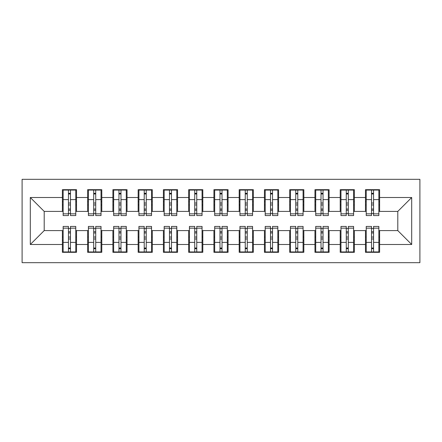 <?xml version="1.0" encoding="UTF-8"?>
<svg xmlns="http://www.w3.org/2000/svg" width="442" height="442" viewBox="0 0 442 442"><rect width="100%" height="100%" fill="white"/><g stroke="black" fill="none" stroke-linecap="round" stroke-linejoin="round"><path stroke-width="0.66" d="M22.1 262.675L419.9 262.675L419.9 179.325L22.1 179.325L22.1 262.675M371.534 204.961L373.551 204.961L371.534 204.961M373.551 237.039L371.534 237.039L373.551 237.039M346.274 204.961L348.296 204.961L346.274 204.961M348.296 237.039L346.274 237.039L348.296 237.039M321.019 204.961L323.041 204.961L321.019 204.961M323.041 237.039L321.019 237.039L323.041 237.039M295.759 204.961L297.781 204.961L295.759 204.961M297.781 237.039L295.759 237.039L297.781 237.039M270.504 204.961L272.526 204.961L270.504 204.961M272.526 237.039L270.504 237.039L272.526 237.039M245.249 204.961L247.266 204.961L245.249 204.961M247.266 237.039L245.249 237.039L247.266 237.039M219.989 204.961L222.011 204.961L219.989 204.961M222.011 237.039L219.989 237.039L222.011 237.039M194.734 204.961L196.751 204.961L194.734 204.961M196.751 237.039L194.734 237.039L196.751 237.039M169.474 204.961L171.496 204.961L169.474 204.961M171.496 237.039L169.474 237.039L171.496 237.039M144.219 204.961L146.241 204.961L144.219 204.961M146.241 237.039L144.219 237.039L146.241 237.039M118.959 204.961L120.981 204.961L118.959 204.961M120.981 237.039L118.959 237.039L120.981 237.039M93.704 204.961L95.726 204.961L93.704 204.961M95.726 237.039L93.704 237.039L95.726 237.039M63.145 211.403L44.2 211.403L30.31 197.513L30.31 244.487L62.383 244.487L62.383 252.321L76.527 252.321L76.527 244.487L87.643 244.487L87.643 252.321L101.787 252.321L101.787 244.487L112.898 244.487L112.898 252.321L127.042 252.321L127.042 244.487L138.158 244.487L138.158 252.321L152.302 252.321L152.302 244.487L163.413 244.487L163.413 252.321L177.557 252.321L177.557 244.487L188.673 244.487L188.673 252.321L202.817 252.321L202.817 244.487L213.928 244.487L213.928 252.321L228.072 252.321L228.072 244.487L239.183 244.487L239.183 252.321L253.327 252.321L253.327 244.487L264.443 244.487L264.443 252.321L278.587 252.321L278.587 244.487L289.698 244.487L289.698 252.321L303.842 252.321L303.842 244.487L314.958 244.487L314.958 252.321L329.102 252.321L329.102 244.487L340.213 244.487L340.213 252.321L354.357 252.321L354.357 244.487L365.473 244.487L365.473 252.321L379.617 252.321L379.617 230.597L397.8 230.597L397.8 211.403L378.855 211.403M30.31 197.513L62.383 197.513L62.383 211.403M397.8 211.403L411.69 197.513L379.617 197.513L379.617 189.679L365.473 189.679L365.473 197.513L354.357 197.513L354.357 189.679L340.213 189.679L340.213 197.513L329.102 197.513L329.102 189.679L314.958 189.679L314.958 197.513L303.842 197.513L303.842 189.679L289.698 189.679L289.698 197.513L278.587 197.513L278.587 189.679L264.443 189.679L264.443 197.513L253.327 197.513L253.327 189.679L239.183 189.679L239.183 197.513L228.072 197.513L228.072 189.679L213.928 189.679L213.928 197.513L202.817 197.513L202.817 189.679L188.673 189.679L188.673 197.513L177.557 197.513L177.557 189.679L163.413 189.679L163.413 197.513L152.302 197.513L152.302 189.679L138.158 189.679L138.158 197.513L127.042 197.513L127.042 189.679L112.898 189.679L112.898 197.513L101.787 197.513L101.787 189.679L87.643 189.679L87.643 197.513L76.527 197.513L76.527 189.679L62.383 189.679L62.383 197.513M411.69 197.513L411.69 244.487L379.617 244.487M354.357 244.487L354.357 230.597L366.23 230.597M365.473 244.487L365.473 230.597M379.617 197.513L379.617 211.403M329.102 244.487L329.102 230.597L340.97 230.597M340.213 244.487L340.213 230.597M365.473 197.513L365.473 211.403L353.6 211.403M354.357 197.513L354.357 211.403M303.842 244.487L303.842 230.597L315.715 230.597M314.958 244.487L314.958 230.597M340.213 197.513L340.213 211.403L328.345 211.403M329.102 197.513L329.102 211.403M278.587 244.487L278.587 230.597L290.455 230.597M289.698 244.487L289.698 230.597M314.958 197.513L314.958 211.403L303.085 211.403M303.842 197.513L303.842 211.403M253.327 244.487L253.327 230.597L265.2 230.597M264.443 244.487L264.443 230.597M289.698 197.513L289.698 211.403L277.83 211.403M278.587 197.513L278.587 211.403M228.072 244.487L228.072 230.597L239.945 230.597M239.183 244.487L239.183 230.597M264.443 197.513L264.443 211.403L252.57 211.403M253.327 197.513L253.327 211.403M202.817 244.487L202.817 230.597L214.685 230.597M213.928 244.487L213.928 230.597M239.183 197.513L239.183 211.403L227.315 211.403M228.072 197.513L228.072 211.403M177.557 244.487L177.557 230.597L189.43 230.597M188.673 244.487L188.673 230.597M213.928 197.513L213.928 211.403L202.055 211.403M202.817 197.513L202.817 211.403M152.302 244.487L152.302 230.597L164.17 230.597M163.413 244.487L163.413 230.597M188.673 197.513L188.673 211.403L176.8 211.403M177.557 197.513L177.557 211.403M127.042 244.487L127.042 230.597L138.915 230.597M138.158 244.487L138.158 230.597M163.413 197.513L163.413 211.403L151.545 211.403M152.302 197.513L152.302 211.403M101.787 244.487L101.787 230.597L113.655 230.597M112.898 244.487L112.898 230.597M138.158 197.513L138.158 211.403L126.285 211.403M127.042 197.513L127.042 211.403M76.527 244.487L76.527 230.597L88.4 230.597M87.643 244.487L87.643 230.597M112.898 197.513L112.898 211.403L101.03 211.403M101.787 197.513L101.787 211.403M68.449 204.961L70.466 204.961L68.449 204.961M70.466 237.039L68.449 237.039L70.466 237.039M30.31 244.487L44.2 230.597L63.145 230.597M62.383 244.487L62.383 230.597M87.643 197.513L87.643 211.403L75.77 211.403M76.527 197.513L76.527 211.403M44.2 211.403L44.2 230.597M366.23 211.403L365.473 211.403M340.97 211.403L340.213 211.403M315.715 211.403L314.958 211.403M290.455 211.403L289.698 211.403M265.2 211.403L264.443 211.403M239.945 211.403L239.183 211.403M214.685 211.403L213.928 211.403M189.43 211.403L188.673 211.403M164.17 211.403L163.413 211.403M138.915 211.403L138.158 211.403M113.655 211.403L112.898 211.403M88.4 211.403L87.643 211.403M75.77 230.597L76.527 230.597M101.03 230.597L101.787 230.597M126.285 230.597L127.042 230.597M151.545 230.597L152.302 230.597M176.8 230.597L177.557 230.597M202.055 230.597L202.817 230.597M227.315 230.597L228.072 230.597M252.57 230.597L253.327 230.597M277.83 230.597L278.587 230.597M303.085 230.597L303.842 230.597M328.345 230.597L329.102 230.597M353.6 230.597L354.357 230.597M378.855 230.597L379.617 230.597M411.69 244.487L397.8 230.597M63.145 189.933L75.77 189.933L63.145 189.933L63.145 215.569L68.449 215.569L68.449 190.032L75.77 190.066L75.77 215.569L70.466 215.569L70.466 190.066M68.449 193.314L70.466 193.314M68.449 213.447L70.466 213.447M70.466 210.276L68.449 210.276M68.449 209.033L70.466 209.033M76.527 201.679L75.77 201.679M76.527 204.961L75.77 204.961M63.145 201.679L62.383 201.679M63.145 204.961L62.383 204.961M75.77 252.067L63.145 252.067L75.77 252.067L75.77 226.431L70.466 226.431L70.466 251.968L63.145 251.934L63.145 226.431L68.449 226.431L68.449 251.934M70.466 248.686L68.449 248.686M70.466 228.553L68.449 228.553M68.449 231.724L70.466 231.724M70.466 232.967L68.449 232.967M62.383 240.321L63.145 240.321M62.383 237.039L63.145 237.039M75.77 240.321L76.527 240.321M75.77 237.039L76.527 237.039M88.4 189.933L101.03 189.933L88.4 189.933L88.4 215.569L93.704 215.569L93.704 190.032L101.03 190.066L101.03 215.569L95.726 215.569L95.726 190.066M93.704 193.314L95.726 193.314M93.704 213.447L95.726 213.447M95.726 210.276L93.704 210.276M93.704 209.033L95.726 209.033M101.787 201.679L101.03 201.679M101.787 204.961L101.03 204.961M88.4 201.679L87.643 201.679M88.4 204.961L87.643 204.961M113.655 189.933L126.285 189.933L113.655 189.933L113.655 215.569L118.959 215.569L118.959 190.032L126.285 190.066L126.285 215.569L120.981 215.569L120.981 190.066M118.959 193.314L120.981 193.314M118.959 213.447L120.981 213.447M120.981 210.276L118.959 210.276M118.959 209.033L120.981 209.033M127.042 201.679L126.285 201.679M127.042 204.961L126.285 204.961M113.655 201.679L112.898 201.679M113.655 204.961L112.898 204.961M138.915 189.933L151.545 189.933L138.915 189.933L138.915 215.569L144.219 215.569L144.219 190.032L151.545 190.066L151.545 215.569L146.241 215.569L146.241 190.066M144.219 193.314L146.241 193.314M144.219 213.447L146.241 213.447M146.241 210.276L144.219 210.276M144.219 209.033L146.241 209.033M152.302 201.679L151.545 201.679M152.302 204.961L151.545 204.961M138.915 201.679L138.158 201.679M138.915 204.961L138.158 204.961M164.17 189.933L176.8 189.933L164.17 189.933L164.17 215.569L169.474 215.569L169.474 190.032L176.8 190.066L176.8 215.569L171.496 215.569L171.496 190.066M169.474 193.314L171.496 193.314M169.474 213.447L171.496 213.447M171.496 210.276L169.474 210.276M169.474 209.033L171.496 209.033M177.557 201.679L176.8 201.679M177.557 204.961L176.8 204.961M164.17 201.679L163.413 201.679M164.17 204.961L163.413 204.961M101.03 252.067L88.4 252.067L101.03 252.067L101.03 226.431L95.726 226.431L95.726 251.968L88.4 251.934L88.4 226.431L93.704 226.431L93.704 251.934M95.726 248.686L93.704 248.686M95.726 228.553L93.704 228.553M93.704 231.724L95.726 231.724M95.726 232.967L93.704 232.967M87.643 240.321L88.4 240.321M87.643 237.039L88.4 237.039M101.03 240.321L101.787 240.321M101.03 237.039L101.787 237.039M126.285 252.067L113.655 252.067L126.285 252.067L126.285 226.431L120.981 226.431L120.981 251.968L113.655 251.934L113.655 226.431L118.959 226.431L118.959 251.934M120.981 248.686L118.959 248.686M120.981 228.553L118.959 228.553M118.959 231.724L120.981 231.724M120.981 232.967L118.959 232.967M112.898 240.321L113.655 240.321M112.898 237.039L113.655 237.039M126.285 240.321L127.042 240.321M126.285 237.039L127.042 237.039M151.545 252.067L138.915 252.067L151.545 252.067L151.545 226.431L146.241 226.431L146.241 251.968L138.915 251.934L138.915 226.431L144.219 226.431L144.219 251.934M146.241 248.686L144.219 248.686M146.241 228.553L144.219 228.553M144.219 231.724L146.241 231.724M146.241 232.967L144.219 232.967M138.158 240.321L138.915 240.321M138.158 237.039L138.915 237.039M151.545 240.321L152.302 240.321M151.545 237.039L152.302 237.039M176.8 252.067L164.17 252.067L176.8 252.067L176.8 226.431L171.496 226.431L171.496 251.968L164.17 251.934L164.17 226.431L169.474 226.431L169.474 251.934M171.496 248.686L169.474 248.686M171.496 228.553L169.474 228.553M169.474 231.724L171.496 231.724M171.496 232.967L169.474 232.967M163.413 240.321L164.17 240.321M163.413 237.039L164.17 237.039M176.8 240.321L177.557 240.321M176.8 237.039L177.557 237.039M189.43 189.933L202.055 189.933L189.43 189.933L189.43 215.569L194.734 215.569L194.734 190.032L202.055 190.066L202.055 215.569L196.751 215.569L196.751 190.066M194.734 193.314L196.751 193.314M194.734 213.447L196.751 213.447M196.751 210.276L194.734 210.276M194.734 209.033L196.751 209.033M202.817 201.679L202.055 201.679M202.817 204.961L202.055 204.961M189.43 201.679L188.673 201.679M189.43 204.961L188.673 204.961M202.055 252.067L189.43 252.067L202.055 252.067L202.055 226.431L196.751 226.431L196.751 251.968L189.43 251.934L189.43 226.431L194.734 226.431L194.734 251.934M196.751 248.686L194.734 248.686M196.751 228.553L194.734 228.553M194.734 231.724L196.751 231.724M196.751 232.967L194.734 232.967M188.673 240.321L189.43 240.321M188.673 237.039L189.43 237.039M202.055 240.321L202.817 240.321M202.055 237.039L202.817 237.039M214.685 189.933L227.315 189.933L214.685 189.933L214.685 215.569L219.989 215.569L219.989 190.032L227.315 190.066L227.315 215.569L222.011 215.569L222.011 190.066M219.989 193.314L222.011 193.314M219.989 213.447L222.011 213.447M222.011 210.276L219.989 210.276M219.989 209.033L222.011 209.033M228.072 201.679L227.315 201.679M228.072 204.961L227.315 204.961M214.685 201.679L213.928 201.679M214.685 204.961L213.928 204.961M239.945 189.933L252.57 189.933L239.945 189.933L239.945 215.569L245.249 215.569L245.249 190.032L252.57 190.066L252.57 215.569L247.266 215.569L247.266 190.066M245.249 193.314L247.266 193.314M245.249 213.447L247.266 213.447M247.266 210.276L245.249 210.276M245.249 209.033L247.266 209.033M253.327 201.679L252.57 201.679M253.327 204.961L252.57 204.961M239.945 201.679L239.183 201.679M239.945 204.961L239.183 204.961M265.2 189.933L277.83 189.933L265.2 189.933L265.2 215.569L270.504 215.569L270.504 190.032L277.83 190.066L277.83 215.569L272.526 215.569L272.526 190.066M270.504 193.314L272.526 193.314M270.504 213.447L272.526 213.447M272.526 210.276L270.504 210.276M270.504 209.033L272.526 209.033M278.587 201.679L277.83 201.679M278.587 204.961L277.83 204.961M265.2 201.679L264.443 201.679M265.2 204.961L264.443 204.961M227.315 252.067L214.685 252.067L227.315 252.067L227.315 226.431L222.011 226.431L222.011 251.968L214.685 251.934L214.685 226.431L219.989 226.431L219.989 251.934M222.011 248.686L219.989 248.686M222.011 228.553L219.989 228.553M219.989 231.724L222.011 231.724M222.011 232.967L219.989 232.967M213.928 240.321L214.685 240.321M213.928 237.039L214.685 237.039M227.315 240.321L228.072 240.321M227.315 237.039L228.072 237.039M252.57 252.067L239.945 252.067L252.57 252.067L252.57 226.431L247.266 226.431L247.266 251.968L239.945 251.934L239.945 226.431L245.249 226.431L245.249 251.934M247.266 248.686L245.249 248.686M247.266 228.553L245.249 228.553M245.249 231.724L247.266 231.724M247.266 232.967L245.249 232.967M239.183 240.321L239.945 240.321M239.183 237.039L239.945 237.039M252.57 240.321L253.327 240.321M252.57 237.039L253.327 237.039M277.83 252.067L265.2 252.067L277.83 252.067L277.83 226.431L272.526 226.431L272.526 251.968L265.2 251.934L265.2 226.431L270.504 226.431L270.504 251.934M272.526 248.686L270.504 248.686M272.526 228.553L270.504 228.553M270.504 231.724L272.526 231.724M272.526 232.967L270.504 232.967M264.443 240.321L265.2 240.321M264.443 237.039L265.2 237.039M277.83 240.321L278.587 240.321M277.83 237.039L278.587 237.039M290.455 189.933L303.085 189.933L290.455 189.933L290.455 215.569L295.759 215.569L295.759 190.032L303.085 190.066L303.085 215.569L297.781 215.569L297.781 190.066M295.759 193.314L297.781 193.314M295.759 213.447L297.781 213.447M297.781 210.276L295.759 210.276M295.759 209.033L297.781 209.033M303.842 201.679L303.085 201.679M303.842 204.961L303.085 204.961M290.455 201.679L289.698 201.679M290.455 204.961L289.698 204.961M303.085 252.067L290.455 252.067L303.085 252.067L303.085 226.431L297.781 226.431L297.781 251.968L290.455 251.934L290.455 226.431L295.759 226.431L295.759 251.934M297.781 248.686L295.759 248.686M297.781 228.553L295.759 228.553M295.759 231.724L297.781 231.724M297.781 232.967L295.759 232.967M289.698 240.321L290.455 240.321M289.698 237.039L290.455 237.039M303.085 240.321L303.842 240.321M303.085 237.039L303.842 237.039M315.715 189.933L328.345 189.933L315.715 189.933L315.715 215.569L321.019 215.569L321.019 190.032L328.345 190.066L328.345 215.569L323.041 215.569L323.041 190.066M321.019 193.314L323.041 193.314M321.019 213.447L323.041 213.447M323.041 210.276L321.019 210.276M321.019 209.033L323.041 209.033M329.102 201.679L328.345 201.679M329.102 204.961L328.345 204.961M315.715 201.679L314.958 201.679M315.715 204.961L314.958 204.961M328.345 252.067L315.715 252.067L328.345 252.067L328.345 226.431L323.041 226.431L323.041 251.968L315.715 251.934L315.715 226.431L321.019 226.431L321.019 251.934M323.041 248.686L321.019 248.686M323.041 228.553L321.019 228.553M321.019 231.724L323.041 231.724M323.041 232.967L321.019 232.967M314.958 240.321L315.715 240.321M314.958 237.039L315.715 237.039M328.345 240.321L329.102 240.321M328.345 237.039L329.102 237.039M340.97 189.933L353.6 189.933L340.97 189.933L340.97 215.569L346.274 215.569L346.274 190.032L353.6 190.066L353.6 215.569L348.296 215.569L348.296 190.066M346.274 193.314L348.296 193.314M346.274 213.447L348.296 213.447M348.296 210.276L346.274 210.276M346.274 209.033L348.296 209.033M354.357 201.679L353.6 201.679M354.357 204.961L353.6 204.961M340.97 201.679L340.213 201.679M340.97 204.961L340.213 204.961M353.6 252.067L340.97 252.067L353.6 252.067L353.6 226.431L348.296 226.431L348.296 251.968L340.97 251.934L340.97 226.431L346.274 226.431L346.274 251.934M348.296 248.686L346.274 248.686M348.296 228.553L346.274 228.553M346.274 231.724L348.296 231.724M348.296 232.967L346.274 232.967M340.213 240.321L340.97 240.321M340.213 237.039L340.97 237.039M353.6 240.321L354.357 240.321M353.6 237.039L354.357 237.039M366.23 189.933L378.855 189.933L366.23 189.933L366.23 215.569L371.534 215.569L371.534 190.032L378.855 190.066L378.855 215.569L373.551 215.569L373.551 190.066M371.534 193.314L373.551 193.314M371.534 213.447L373.551 213.447M373.551 210.276L371.534 210.276M371.534 209.033L373.551 209.033M379.617 201.679L378.855 201.679M379.617 204.961L378.855 204.961M366.23 201.679L365.473 201.679M366.23 204.961L365.473 204.961M378.855 252.067L366.23 252.067L378.855 252.067L378.855 226.431L373.551 226.431L373.551 251.968L366.23 251.934L366.23 226.431L371.534 226.431L371.534 251.934M373.551 248.686L371.534 248.686M373.551 228.553L371.534 228.553M371.534 231.724L373.551 231.724M373.551 232.967L371.534 232.967M365.473 240.321L366.23 240.321M365.473 237.039L366.23 237.039M378.855 240.321L379.617 240.321M378.855 237.039L379.617 237.039M63.145 190.066L68.449 190.066M70.466 213.834L75.77 213.834M70.466 199.618L75.77 199.618M63.145 213.834L68.449 213.834M63.145 199.618L68.449 199.618M68.449 203.033L70.466 203.033M68.449 193.977L70.466 193.977M75.77 251.934L70.466 251.934M68.449 228.166L63.145 228.166M68.449 242.382L63.145 242.382M75.77 228.166L70.466 228.166M75.77 242.382L70.466 242.382M70.466 238.967L68.449 238.967M70.466 248.023L68.449 248.023M88.4 190.066L93.704 190.066M95.726 213.834L101.03 213.834M95.726 199.618L101.03 199.618M88.4 213.834L93.704 213.834M88.4 199.618L93.704 199.618M93.704 203.033L95.726 203.033M93.704 193.977L95.726 193.977M113.655 190.066L118.959 190.066M120.981 213.834L126.285 213.834M120.981 199.618L126.285 199.618M113.655 213.834L118.959 213.834M113.655 199.618L118.959 199.618M118.959 203.033L120.981 203.033M118.959 193.977L120.981 193.977M138.915 190.066L144.219 190.066M146.241 213.834L151.545 213.834M146.241 199.618L151.545 199.618M138.915 213.834L144.219 213.834M138.915 199.618L144.219 199.618M144.219 203.033L146.241 203.033M144.219 193.977L146.241 193.977M164.17 190.066L169.474 190.066M171.496 213.834L176.8 213.834M171.496 199.618L176.8 199.618M164.17 213.834L169.474 213.834M164.17 199.618L169.474 199.618M169.474 203.033L171.496 203.033M169.474 193.977L171.496 193.977M101.03 251.934L95.726 251.934M93.704 228.166L88.4 228.166M93.704 242.382L88.4 242.382M101.03 228.166L95.726 228.166M101.03 242.382L95.726 242.382M95.726 238.967L93.704 238.967M95.726 248.023L93.704 248.023M126.285 251.934L120.981 251.934M118.959 228.166L113.655 228.166M118.959 242.382L113.655 242.382M126.285 228.166L120.981 228.166M126.285 242.382L120.981 242.382M120.981 238.967L118.959 238.967M120.981 248.023L118.959 248.023M151.545 251.934L146.241 251.934M144.219 228.166L138.915 228.166M144.219 242.382L138.915 242.382M151.545 228.166L146.241 228.166M151.545 242.382L146.241 242.382M146.241 238.967L144.219 238.967M146.241 248.023L144.219 248.023M176.8 251.934L171.496 251.934M169.474 228.166L164.17 228.166M169.474 242.382L164.17 242.382M176.8 228.166L171.496 228.166M176.8 242.382L171.496 242.382M171.496 238.967L169.474 238.967M171.496 248.023L169.474 248.023M189.43 190.066L194.734 190.066M196.751 213.834L202.055 213.834M196.751 199.618L202.055 199.618M189.43 213.834L194.734 213.834M189.43 199.618L194.734 199.618M194.734 203.033L196.751 203.033M194.734 193.977L196.751 193.977M202.055 251.934L196.751 251.934M194.734 228.166L189.43 228.166M194.734 242.382L189.43 242.382M202.055 228.166L196.751 228.166M202.055 242.382L196.751 242.382M196.751 238.967L194.734 238.967M196.751 248.023L194.734 248.023M214.685 190.066L219.989 190.066M222.011 213.834L227.315 213.834M222.011 199.618L227.315 199.618M214.685 213.834L219.989 213.834M214.685 199.618L219.989 199.618M219.989 203.033L222.011 203.033M219.989 193.977L222.011 193.977M239.945 190.066L245.249 190.066M247.266 213.834L252.57 213.834M247.266 199.618L252.57 199.618M239.945 213.834L245.249 213.834M239.945 199.618L245.249 199.618M245.249 203.033L247.266 203.033M245.249 193.977L247.266 193.977M265.2 190.066L270.504 190.066M272.526 213.834L277.83 213.834M272.526 199.618L277.83 199.618M265.2 213.834L270.504 213.834M265.2 199.618L270.504 199.618M270.504 203.033L272.526 203.033M270.504 193.977L272.526 193.977M227.315 251.934L222.011 251.934M219.989 228.166L214.685 228.166M219.989 242.382L214.685 242.382M227.315 228.166L222.011 228.166M227.315 242.382L222.011 242.382M222.011 238.967L219.989 238.967M222.011 248.023L219.989 248.023M252.57 251.934L247.266 251.934M245.249 228.166L239.945 228.166M245.249 242.382L239.945 242.382M252.57 228.166L247.266 228.166M252.57 242.382L247.266 242.382M247.266 238.967L245.249 238.967M247.266 248.023L245.249 248.023M277.83 251.934L272.526 251.934M270.504 228.166L265.2 228.166M270.504 242.382L265.2 242.382M277.83 228.166L272.526 228.166M277.83 242.382L272.526 242.382M272.526 238.967L270.504 238.967M272.526 248.023L270.504 248.023M290.455 190.066L295.759 190.066M297.781 213.834L303.085 213.834M297.781 199.618L303.085 199.618M290.455 213.834L295.759 213.834M290.455 199.618L295.759 199.618M295.759 203.033L297.781 203.033M295.759 193.977L297.781 193.977M303.085 251.934L297.781 251.934M295.759 228.166L290.455 228.166M295.759 242.382L290.455 242.382M303.085 228.166L297.781 228.166M303.085 242.382L297.781 242.382M297.781 238.967L295.759 238.967M297.781 248.023L295.759 248.023M315.715 190.066L321.019 190.066M323.041 213.834L328.345 213.834M323.041 199.618L328.345 199.618M315.715 213.834L321.019 213.834M315.715 199.618L321.019 199.618M321.019 203.033L323.041 203.033M321.019 193.977L323.041 193.977M328.345 251.934L323.041 251.934M321.019 228.166L315.715 228.166M321.019 242.382L315.715 242.382M328.345 228.166L323.041 228.166M328.345 242.382L323.041 242.382M323.041 238.967L321.019 238.967M323.041 248.023L321.019 248.023M340.97 190.066L346.274 190.066M348.296 213.834L353.6 213.834M348.296 199.618L353.6 199.618M340.97 213.834L346.274 213.834M340.97 199.618L346.274 199.618M346.274 203.033L348.296 203.033M346.274 193.977L348.296 193.977M353.6 251.934L348.296 251.934M346.274 228.166L340.97 228.166M346.274 242.382L340.97 242.382M353.6 228.166L348.296 228.166M353.6 242.382L348.296 242.382M348.296 238.967L346.274 238.967M348.296 248.023L346.274 248.023M366.23 190.066L371.534 190.066M373.551 213.834L378.855 213.834M373.551 199.618L378.855 199.618M366.23 213.834L371.534 213.834M366.23 199.618L371.534 199.618M371.534 203.033L373.551 203.033M371.534 193.977L373.551 193.977M378.855 251.934L373.551 251.934M371.534 228.166L366.23 228.166M371.534 242.382L366.23 242.382M378.855 228.166L373.551 228.166M378.855 242.382L373.551 242.382M373.551 238.967L371.534 238.967M373.551 248.023L371.534 248.023"/></g></svg>
